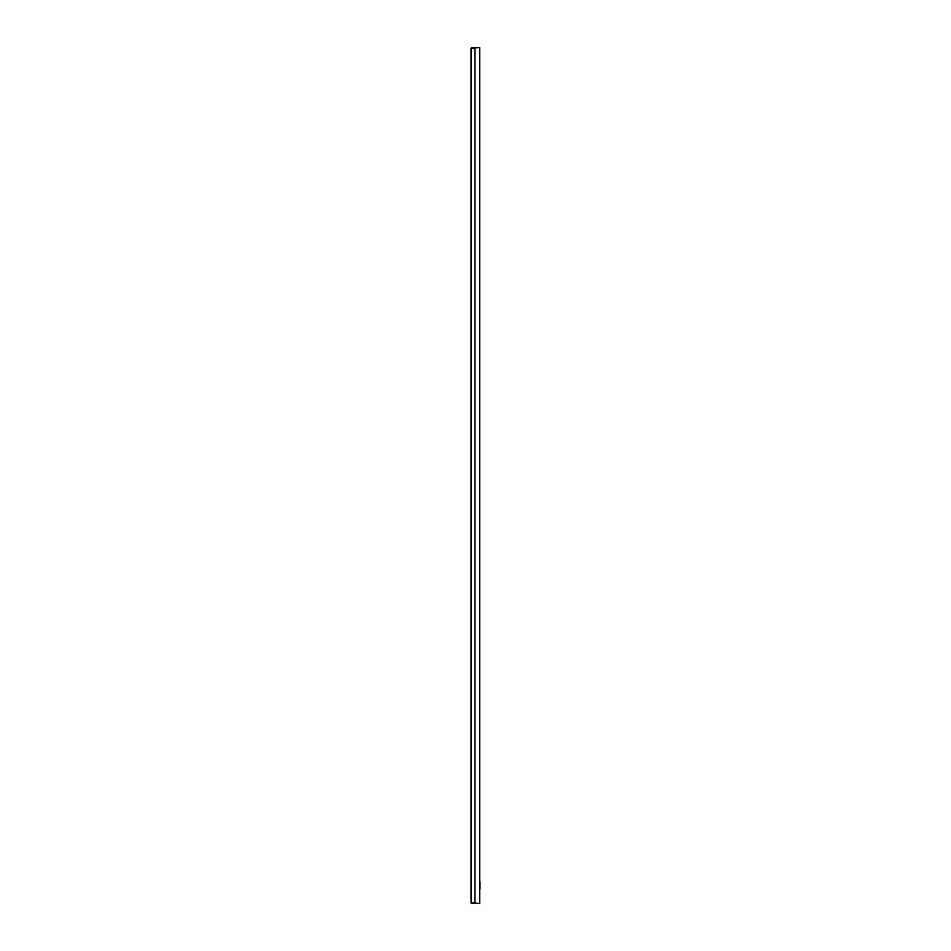<?xml version="1.0" encoding="UTF-8"?>
<svg xmlns="http://www.w3.org/2000/svg" width="951" height="951" viewBox="0 0 951 951"><rect width="100%" height="100%" fill="white"/><g stroke="black" fill="none" stroke-linecap="round" stroke-linejoin="round"><path stroke-width="1.43" d="M471.018 902.784L471.018 48.216L479.768 47.55L479.768 903.45L471.018 902.784L471.672 903.45L471.672 902.796M471.672 903.45L474.953 903.45L474.953 47.55L471.018 48.216M471.672 47.55L471.672 48.204M479.982 889.007L479.982 881.993L479.768 889.387M479.982 886.819L479.982 884.192"/></g></svg>
